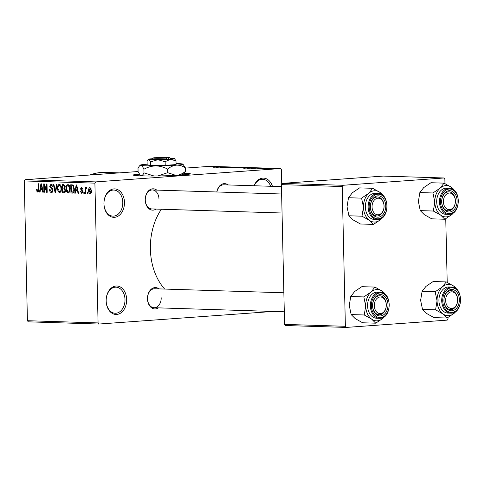 <?xml version="1.0" encoding="UTF-8"?>
<svg xmlns="http://www.w3.org/2000/svg" width="485" height="485" viewBox="0 0 485 485"><rect width="100%" height="100%" fill="white"/><g stroke="black" fill="none" stroke-linecap="round" stroke-linejoin="round"><path stroke-width="0.73" d="M106.142 300.979A14.235 10.264 -88.2 0 1 116.091 286.023A14.235 10.264 -88.2 0 1 126.676 299.494A14.235 10.264 -88.2 0 1 116.733 314.45A14.235 10.264 -88.2 0 1 106.142 300.979M124.997 299.53A13.053 9.409 91.8 0 0 115.994 287.168A13.053 9.409 91.8 0 0 106.179 300.888A13.053 9.409 91.8 0 0 115.181 313.255A13.053 9.409 91.8 0 0 124.997 299.53M254.055 185.755A14.235 10.264 -88.2 0 1 263.507 178.116A14.235 10.264 -88.2 0 1 272.455 186.325M270.666 186.27A13.053 9.409 91.8 0 0 262.646 179.274A13.053 9.409 91.8 0 0 254.201 185.755M103.942 203.852A14.235 10.264 -88.2 0 1 113.884 188.895A14.235 10.264 -88.2 0 1 124.469 202.366A14.235 10.264 -88.2 0 1 114.527 217.322A14.235 10.264 -88.2 0 1 103.942 203.852M122.796 202.403A13.053 9.409 91.8 0 0 113.793 190.041A13.053 9.409 91.8 0 0 103.972 203.761A13.053 9.409 91.8 0 0 112.975 216.128A13.053 9.409 91.8 0 0 122.796 202.403M139.304 174.012A28.476 1.473 -1.3 0 0 133.369 175.049A28.476 1.473 -1.3 0 0 141.299 175.885A28.476 1.473 -1.3 0 0 172.478 175.528A28.476 1.473 -1.3 0 0 190.296 173.757A28.476 1.473 -1.3 0 0 184.494 172.999M189.932 174A28.476 1.473 -1.3 0 0 184.118 173.454M216.807 191.975A10.676 7.699 -88.2 0 1 228.108 184.943M281.458 186.61L223.761 184.809A9.494 6.845 91.8 0 0 216.862 191.975M158.413 307.86A10.676 7.699 -88.2 0 1 147.482 298.821A10.676 7.699 -88.2 0 1 151.211 289.23A10.676 7.699 -88.2 0 1 159.007 288.884M283.864 292.782L154.654 288.751A9.494 6.845 91.8 0 0 147.519 298.73A9.494 6.845 91.8 0 0 154.066 307.726A9.494 6.845 91.8 0 0 161.202 297.741M156.17 209.071A10.676 7.699 -88.2 0 1 145.239 200.032A10.676 7.699 -88.2 0 1 148.968 190.447A10.676 7.699 -88.2 0 1 156.764 190.102M158.965 198.959A9.494 6.845 91.8 0 0 152.417 189.962A9.494 6.845 91.8 0 0 145.276 199.947A9.494 6.845 91.8 0 0 151.823 208.938L282.052 213.006M164.657 289.066A54.575 39.352 -88.2 0 1 150.38 249.138A54.575 39.352 -88.2 0 1 161.396 209.235M98.958 324.041L28.306 321.834L27.421 320.712L98.073 322.919L98.958 324.041L273.188 311.443M266.126 168.895L270.636 168.574L265.628 168.847M270.642 168.713L271.139 168.628M261.912 168.756L267.229 168.489L261.912 168.756M257.729 168.635L262.221 168.307L257.856 168.641M255.146 168.022L246.974 168.295L255.298 167.974M244.113 167.919L238.384 168.022L244.191 167.889M231.612 167.81L239.244 167.428L231.612 167.81M220.463 167.464L229.211 167.119L220.463 167.464M213.351 167.234L220.996 166.858L213.746 167.264M98.073 322.919L94.902 183.148L24.25 180.941L25.081 179.699L95.733 181.899L280.512 168.544L209.859 166.337L185.373 168.107M25.081 179.699L138.086 171.526M216.08 167.325L223.658 166.943L216.08 167.325M231.339 167.549L227.344 167.689C226.337 167.64 226.434 167.574 227.635 167.489L233.394 167.24C234.303 167.276 234.231 167.337 233.176 167.416L231.448 167.513M227.344 167.689C226.337 167.64 226.434 167.574 227.635 167.489L227.635 167.561M233.394 167.404L233.394 167.24C234.303 167.276 234.231 167.337 233.176 167.416L233.158 167.331M230.314 167.386L230.745 167.61M241.694 167.695L241.694 167.501C242.73 167.574 242.379 167.664 240.627 167.786L234.982 167.828L242.361 167.574M235.546 167.943L234.982 167.907M250.284 167.962L250.278 167.768C251.321 167.84 250.963 167.937 249.217 168.052L243.573 168.095L250.951 167.84M244.131 168.21L243.573 168.174M251.333 168.428L258.911 168.046L251.333 168.428M260.415 168.713L261.269 168.653L260.415 168.713M264.004 168.822L264.858 168.762L264.004 168.822M268.933 168.98L269.787 168.913L268.933 168.98M281.724 184.161L281.397 169.665L280.512 168.544M87.973 193.582L87.452 193.57L87.427 192.381L87.949 192.399L87.973 193.582M84.39 193.473L83.869 193.454L83.838 192.272L84.36 192.29L84.39 193.473M75.302 193.188L74.757 193.169L76.157 184.93L76.709 184.949L78.564 193.291L78.018 193.272L77.509 190.781L75.696 190.726L75.302 193.188M66.657 191.727L66.075 188.865C65.905 186.513 66.548 185.082 67.997 184.567C69.44 185.155 70.143 186.598 70.107 188.889L69.652 191.854L68.185 193.072L66.657 191.727L67.373 191.672M58.067 191.46L57.485 188.598C57.321 186.246 57.957 184.809 59.406 184.3C60.849 184.888 61.553 186.331 61.516 188.623L61.068 191.587L59.594 192.806L58.067 191.46L58.782 191.405M51.422 191.581L52.447 190.193L49.67 186.264L51.107 184.039L52.738 186.567L52.216 186.658L51.143 185.009L50.197 186.313L50.379 187.161L52.131 188.198L52.968 190.199C52.944 191.696 52.422 192.478 51.398 192.551C50.258 192.339 49.664 191.387 49.597 189.696L50.119 189.605L51.422 191.581L52.774 191.49L51.646 191.563M52.362 184.924L51.028 185.009L52.356 184.918M40.055 192.09L39.503 192.072L40.904 183.827L41.455 183.845L43.31 192.187L42.765 192.175L42.256 189.683L40.449 189.623L40.055 192.09M27.421 320.712L24.25 180.941M37.8 191.157L38.351 190.55L38.273 183.748L38.794 183.76L38.921 189.392C39.085 190.908 38.709 191.817 37.8 192.127L36.969 191.514L36.611 189.508L37.127 189.417L37.8 191.157L38.806 191.084L37.878 191.151M44.432 192.224L43.911 192.212L43.723 183.918L44.281 183.936L46.639 190.654L46.487 184.003L47.009 184.021L47.197 192.309L46.633 192.296L44.281 185.591L44.432 192.224M55.587 192.575L55.078 192.557L53.338 184.215L53.877 184.233L55.278 191.593L56.49 184.318L57.042 184.33L55.587 192.575M64.39 192.806L62.359 192.787L62.171 184.494L63.796 184.542L65.281 186.67L64.754 188.392L65.511 190.447C65.536 192.005 65.026 192.8 63.978 192.836L64.172 192.83M72.865 193.072L70.943 193.054L70.755 184.761L73.053 184.985L74.363 188.974C74.551 191.333 73.926 192.709 72.477 193.103L72.683 193.097M81.801 192.636L82.486 191.727L82.335 191.175L80.48 188.938L81.619 187.252L82.868 189.011L82.347 189.108L81.656 188.113L81.001 188.829L83.002 191.587L81.783 193.497L80.461 191.52L80.983 191.429L81.801 192.636L82.886 192.563M81.656 188.113L82.656 188.041L81.656 188.113M85.881 193.521L85.36 193.503L85.221 187.471L85.748 187.489L85.766 188.453L86.366 187.398L86.87 187.737L86.742 188.598L86.336 188.477L86.766 188.447L85.881 189.162L85.881 193.521M90.386 193.745L90.18 193.764C89.113 193.339 88.603 192.284 88.652 190.593C88.525 188.889 88.985 187.865 90.04 187.513L91.562 190.623C91.701 192.351 91.241 193.4 90.18 193.764L90.301 193.757M343.034 185.282L443.981 177.983L383.186 176.085L282.24 183.385L343.034 185.282L342.204 186.531L281.409 184.633L282.24 183.385M346.26 327.423L285.465 325.526L284.58 324.398L345.375 326.296L346.26 327.423L447.206 320.124L448.031 318.875L448.001 317.505M447.206 282.379L445.757 218.723M444.963 183.597L444.86 179.11L443.981 177.983M345.375 326.296L342.204 186.531M284.58 324.398L281.409 184.633M95.733 181.899L94.902 183.148M89.925 175.006A71.18 51.331 -88.2 0 1 104.875 172.424L119.389 172.878M38.715 191.387L36.969 191.514M37.133 189.465L36.611 189.508M38.891 190.508L38.351 190.55M40.061 192.03L39.503 192.072M43.298 192.133L42.765 192.175M42.747 189.647L42.256 189.683M42.704 189.465L40.449 189.623M41.037 186.264L40.601 188.665L42.056 188.707L41.237 184.7L41.037 186.264M41.637 184.676L41.237 184.7M42.528 188.671L42.056 188.707M44.432 192.169L43.911 192.212M47.16 190.611L46.639 190.654M47.197 192.254L46.633 192.296M44.844 185.549L44.281 185.591M50.125 189.659L49.597 189.696M52.968 190.156L52.447 190.193M50.191 186.228L49.67 186.264M55.593 192.521L55.078 192.557M55.763 191.563L55.278 191.593M58.006 188.562L57.485 188.598M61.286 186.658L60.728 186.701L59.316 185.27L60.692 185.173L59.431 185.27C58.321 185.676 57.848 186.798 58.006 188.629L59.57 191.836L60.995 191.739L59.758 191.824M61.516 188.544L60.995 188.58L60.728 186.701M59.57 191.836C60.655 191.442 61.128 190.356 60.995 188.58M64.851 192.606L62.359 192.787M62.717 185.476L62.771 187.956L63.753 187.986L64.299 187.925L64.76 186.792L63.626 185.506L62.717 185.476L64.96 185.319M65.281 186.755L64.76 186.792M65.087 187.865L63.753 187.986M62.789 188.926L62.856 191.83L63.965 191.866L64.505 191.781L64.99 190.441L63.826 188.956L62.789 188.926L65.099 188.756M65.16 188.859L63.826 188.956M65.511 190.405L64.99 190.441M65.372 191.714L63.965 191.866M66.597 188.829L66.075 188.865M69.876 186.931L69.319 186.967L67.906 185.543L69.282 185.44L68.021 185.537C66.912 185.949 66.439 187.064 66.597 188.895L68.161 192.102L69.585 192.005L68.349 192.09M70.101 188.81L69.579 188.853L69.319 186.967M68.161 192.102C69.246 191.708 69.719 190.623 69.579 188.853M73.338 192.878L70.943 193.054M73.629 185.579L71.301 185.749L71.447 192.102L73.95 192.03M73.678 185.67L71.301 185.749M73.799 185.907L72.229 185.773M74.357 188.907L73.835 188.944L72.98 185.961M74.247 190.92L73.678 190.963L73.835 188.944M72.386 192.127L73.678 190.963M75.314 193.133L74.757 193.169M78.552 193.236L78.018 193.272M78 190.744L77.509 190.781M77.958 190.563L75.696 190.726M76.284 187.368L75.854 189.762L77.309 189.811L76.491 185.803L76.284 187.368M76.891 185.773L76.491 185.803M77.782 189.774L77.309 189.811M80.989 191.484L80.461 191.52M82.886 192.557L81.953 192.63M83.002 191.69L82.486 191.727M82.965 191.126L82.335 191.175M81.007 188.895L80.48 188.938M84.39 193.418L83.869 193.454M85.881 193.466L85.36 193.503M86.773 188.38L85.766 188.453M87.973 193.533L87.452 193.57M89.173 190.556L88.652 190.593M91.562 190.623L91.041 190.666L89.98 188.38L91.077 188.301L90.046 188.374L89.173 190.605L90.174 192.903L91.289 192.824L90.283 192.891M90.174 192.903L91.041 190.666M221.427 167.058L219.196 167.167L221.427 167.058M240.996 167.549L236.237 167.895L241.257 167.737M236.243 167.956L235.752 167.949M244.197 167.658L242.409 167.786L244.197 167.658M241.706 167.84L239.608 167.992L241.706 167.84M249.581 167.816L244.828 168.162L249.842 168.004M244.828 168.222L244.337 168.216M252.782 167.925L248.199 168.259L252.782 167.925M256.68 168.156L254.449 168.271L256.68 168.156M270 168.616L266.762 168.853L270.309 168.744M266.762 168.907L266.459 168.907M139.619 174.461A28.476 1.473 -1.3 0 0 133.745 175.273M384.787 316.299A15.659 11.288 91.8 0 1 382.95 318.318A15.659 11.288 -88.2 0 1 377.354 320.821A15.659 11.288 -88.2 0 1 371.662 319.136L375.729 323.186L382.95 318.318L385.254 315.88M380.525 315.953A10.676 7.699 -88.2 0 1 372.583 305.847A10.676 7.699 -88.2 0 1 380.04 294.631A10.676 7.699 -88.2 0 1 387.982 304.732A10.676 7.699 -88.2 0 1 380.525 315.953M379.246 295.789A9.494 6.845 91.8 0 0 372.613 305.404A9.494 6.845 91.8 0 0 379.167 314.753A9.494 6.845 91.8 0 0 379.676 314.741A9.494 6.845 91.8 0 0 386.309 305.126A9.494 6.845 91.8 0 0 379.755 295.777A9.494 6.845 91.8 0 0 379.246 295.789M380.198 292.231L377.403 292.146A13.053 9.409 91.8 0 0 376.7 292.158A13.053 9.409 91.8 0 0 367.582 305.38A13.053 9.409 91.8 0 0 376.59 318.233L379.385 318.318A13.053 9.409 -88.2 0 1 370.376 305.471A13.053 9.409 -88.2 0 1 379.494 292.249A13.053 9.409 -88.2 0 1 380.198 292.231C392.177 291.837 392.08 318.215 380.119 318.305L379.385 318.318A13.053 9.409 -88.2 0 0 380.088 318.305M351.158 314.571L349.273 305.489L350.746 296.517L363.823 296.929L365.708 306.005L364.235 314.977L351.158 314.571L355.226 318.621L362.653 322.78L375.729 323.186M364.235 314.977L371.662 319.136A15.659 11.288 -88.2 0 1 365.708 306.005A15.659 11.288 -88.2 0 1 371.043 292.055L363.823 296.929M350.746 296.517L354.614 291.546L361.834 286.677L374.911 287.084L371.043 292.055A15.659 11.288 -88.2 0 1 382.338 291.242L374.911 287.084M386.624 295.905L382.338 291.242A15.659 11.288 -88.2 0 1 385.466 294.583M374.438 303.634A8.306 5.99 91.8 0 0 378.967 313.425A8.306 5.99 91.8 0 0 386.127 306.95A8.306 5.99 91.8 0 0 381.598 297.153A8.306 5.99 91.8 0 0 374.438 303.634M386.139 307.157A9.494 6.845 -88.2 0 1 379.167 314.753A9.494 6.845 -88.2 0 1 372.783 303.374A9.494 6.845 -88.2 0 1 379.755 295.777A9.494 6.845 -88.2 0 1 386.139 307.157M445.879 302.628A8.306 5.99 91.8 0 0 453.311 308.054A8.306 5.99 91.8 0 0 457.379 297.638A8.306 5.99 91.8 0 0 449.947 292.212A8.306 5.99 91.8 0 0 445.879 302.628M457.379 297.256A9.494 6.845 -88.2 0 1 450.51 309.594A9.494 6.845 -88.2 0 1 444.236 302.961A9.494 6.845 -88.2 0 1 451.105 290.618A9.494 6.845 -88.2 0 1 457.379 297.256M383.793 204.009A8.306 5.99 91.8 0 0 376.36 198.583A8.306 5.99 91.8 0 0 372.292 208.999A8.306 5.99 91.8 0 0 379.725 214.425A8.306 5.99 91.8 0 0 383.793 204.009M370.649 209.332A9.494 6.845 -88.2 0 1 377.518 196.995A9.494 6.845 -88.2 0 1 383.793 203.627A9.494 6.845 -88.2 0 1 376.924 215.964A9.494 6.845 -88.2 0 1 370.649 209.332M455.233 203.003A8.306 5.99 91.8 0 0 450.704 193.212A8.306 5.99 91.8 0 0 443.545 199.687A8.306 5.99 91.8 0 0 448.073 209.484A8.306 5.99 91.8 0 0 455.233 203.003M441.89 199.426A9.494 6.845 -88.2 0 1 448.861 191.836A9.494 6.845 -88.2 0 1 455.245 203.215A9.494 6.845 -88.2 0 1 448.273 210.805A9.494 6.845 -88.2 0 1 441.89 199.426M447.073 318.027L434.002 317.62L426.576 313.462L422.502 309.412L435.578 309.818L443.005 313.977L447.073 318.027L454.293 313.158L456.597 310.721M456.13 311.14A15.659 11.288 -88.2 0 1 454.293 313.158A15.659 11.288 -88.2 0 1 443.005 313.977A15.659 11.288 -88.2 0 1 437.052 300.845A15.659 11.288 91.8 0 1 442.393 286.902A15.659 11.288 -88.2 0 1 447.988 284.398A15.659 11.288 -88.2 0 1 453.681 286.083L446.255 281.924L442.393 286.902L435.172 291.77L437.052 300.845L435.578 309.818M451.389 289.472A10.676 7.699 -88.2 0 1 459.331 299.578A10.676 7.699 -88.2 0 1 451.874 310.794A10.676 7.699 -88.2 0 1 443.933 300.688A10.676 7.699 -88.2 0 1 451.389 289.472M451.026 309.582A9.494 6.845 91.8 0 0 457.658 299.966A9.494 6.845 91.8 0 0 451.105 290.618A9.494 6.845 91.8 0 0 450.595 290.63A9.494 6.845 91.8 0 0 443.963 300.245A9.494 6.845 91.8 0 0 450.51 309.594A9.494 6.845 91.8 0 0 451.026 309.582M448.049 286.999A13.053 9.409 91.8 0 0 438.931 300.221A13.053 9.409 91.8 0 0 447.934 313.074L450.729 313.158A13.053 9.409 -88.2 0 1 441.72 300.312A13.053 9.409 -88.2 0 1 450.844 287.09A13.053 9.409 -88.2 0 1 451.547 287.071L448.752 286.987A13.053 9.409 91.8 0 0 448.049 286.999M422.502 309.412L420.622 300.336L422.095 291.358L425.963 286.386L433.178 281.518L446.255 281.924M422.095 291.358L435.172 291.77M457.973 290.751L453.681 286.083A15.659 11.288 -88.2 0 1 456.809 289.424M382.544 217.516A15.659 11.288 91.8 0 1 380.707 219.535A15.659 11.288 -88.2 0 1 375.111 222.033A15.659 11.288 -88.2 0 1 369.418 220.348L373.486 224.403L380.707 219.535L383.011 217.092M378.282 217.165A10.676 7.699 -88.2 0 1 370.34 207.059A10.676 7.699 -88.2 0 1 377.797 195.843A10.676 7.699 -88.2 0 1 385.739 205.949A10.676 7.699 -88.2 0 1 378.282 217.165M377.003 197.001A9.494 6.845 91.8 0 0 370.37 206.622A9.494 6.845 91.8 0 0 376.924 215.964A9.494 6.845 91.8 0 0 377.433 215.952A9.494 6.845 91.8 0 0 384.065 206.337A9.494 6.845 91.8 0 0 377.518 196.995A9.494 6.845 91.8 0 0 377.003 197.001M377.954 193.448L375.16 193.357A13.053 9.409 91.8 0 0 374.462 193.376A13.053 9.409 91.8 0 0 365.338 206.598A13.053 9.409 91.8 0 0 374.347 219.444L377.142 219.535A13.053 9.409 -88.2 0 1 368.133 206.683A13.053 9.409 -88.2 0 1 377.251 193.46A13.053 9.409 -88.2 0 1 377.954 193.448C389.934 193.054 389.837 219.426 377.882 219.517L377.142 219.535A13.053 9.409 -88.2 0 0 377.845 219.517M348.915 215.783L347.036 206.707L348.509 197.734L361.58 198.141L363.465 207.216L361.992 216.195L348.915 215.783L352.989 219.838L360.41 223.991L373.486 224.403M361.992 216.195L369.418 220.348A15.659 11.288 -88.2 0 1 363.465 207.216A15.659 11.288 -88.2 0 1 368.8 193.272L361.58 198.141M348.509 197.734L352.371 192.757L359.591 187.889L372.668 188.301L368.8 193.272A15.659 11.288 -88.2 0 1 380.094 192.454L372.668 188.301M384.381 197.122L380.094 192.454A15.659 11.288 -88.2 0 1 383.223 195.801M444.836 219.244L431.759 218.832L424.333 214.679L420.265 210.623L433.341 211.036L440.762 215.188L444.836 219.244L452.056 214.376L454.36 211.933M453.893 212.357A15.659 11.288 -88.2 0 1 452.056 214.376A15.659 11.288 -88.2 0 1 440.762 215.188A15.659 11.288 -88.2 0 1 434.809 202.063A15.659 11.288 91.8 0 1 440.15 188.113A15.659 11.288 -88.2 0 1 445.745 185.609A15.659 11.288 -88.2 0 1 451.438 187.295L444.017 183.142L440.15 188.113L432.929 192.981L434.809 202.063L433.341 211.036M449.146 190.684A10.676 7.699 -88.2 0 1 457.088 200.79A10.676 7.699 -88.2 0 1 449.631 212.006A10.676 7.699 -88.2 0 1 441.689 201.905A10.676 7.699 -88.2 0 1 449.146 190.684M448.783 210.799A9.494 6.845 91.8 0 0 455.415 201.178A9.494 6.845 91.8 0 0 448.861 191.836A9.494 6.845 91.8 0 0 448.352 191.848A9.494 6.845 91.8 0 0 441.72 201.463A9.494 6.845 91.8 0 0 448.273 210.805A9.494 6.845 91.8 0 0 448.783 210.799M445.806 188.216A13.053 9.409 91.8 0 0 436.688 201.439A13.053 9.409 91.8 0 0 445.697 214.285L448.486 214.376A13.053 9.409 -88.2 0 1 439.483 201.524A13.053 9.409 -88.2 0 1 448.601 188.301A13.053 9.409 -88.2 0 1 449.304 188.289L446.509 188.198A13.053 9.409 91.8 0 0 445.806 188.216M420.265 210.623L418.379 201.548L419.852 192.575L423.72 187.598L430.941 182.73L444.017 183.142M419.852 192.575L432.929 192.981M455.73 191.963L451.438 187.295A15.659 11.288 -88.2 0 1 454.566 190.641M153.163 157.983A8.306 0.43 -1.3 0 0 157.479 158.286A8.306 0.43 -1.3 0 0 166.294 158.055L154.909 157.704A8.306 0.43 -1.3 0 0 153.163 157.983L152.005 159.195A9.494 0.491 -1.3 0 0 157.013 159.535A9.494 0.491 -1.3 0 0 167.149 159.268L168.913 159.147L168.004 157.934L156.497 157.752M168.004 157.934A8.306 0.43 -1.3 0 0 169.75 157.607A8.306 0.43 -1.3 0 0 165.052 157.352A8.306 0.43 -1.3 0 0 156.619 157.577M168.859 159.147A9.494 0.491 -1.3 0 0 170.956 158.765L169.75 157.607M150.744 165.476L147.143 164.797L147.058 161.129L147.889 159.85L148.816 159.45L150.665 161.802L150.744 165.476L165.215 165.361L176.085 164.579L176 160.905L174.509 158.674A13.053 0.673 -1.3 0 0 174.151 158.553A13.053 0.673 -1.3 0 0 170.484 158.31M150.665 161.802L157.855 159.735L165.13 161.693L165.215 165.361M165.13 161.693L170.52 159.286L176 160.905M147.131 164.203A21.352 1.103 -1.3 0 0 146.828 164.227A21.352 1.103 -1.3 0 0 140.292 165.112A21.352 1.103 -1.3 0 0 140.88 165.421A21.352 1.103 -1.3 0 0 155.673 165.882A21.352 1.103 -1.3 0 0 176.401 165.149A21.352 1.103 -1.3 0 0 182.93 164.148A21.352 1.103 -1.3 0 0 182.342 163.954A21.352 1.103 -1.3 0 0 176.061 163.548M143.99 172.86C143.117 174.752 142.16 175.667 141.117 175.606L140.129 175.043L138.092 171.757L138.007 168.168L139.371 166.076L140.88 165.421C141.923 165.743 142.929 167.028 143.906 169.271L143.99 172.86L154.012 175.994M143.906 169.271C147.543 167.179 151.465 166.052 155.673 165.882C159.832 165.979 163.803 167.046 167.586 169.089L167.664 172.678L157.952 175.946M167.586 169.089C170.326 166.822 173.266 165.506 176.401 165.149C179.547 165.058 182.536 165.943 185.367 167.804L185.446 171.393C182.706 173.666 179.765 174.982 176.631 175.334M175.843 175.364L167.664 172.678M185.367 167.804L182.93 164.148M177.292 175.285A21.352 1.103 -1.3 0 0 183.166 174.448L185.446 171.393M140.129 175.043L140.523 175.418A21.352 1.103 -1.3 0 0 141.117 175.606A21.352 1.103 -1.3 0 0 146.434 175.988M152.46 158.722A13.053 0.673 -1.3 0 0 152.448 158.722A13.053 0.673 -1.3 0 0 148.452 159.262A13.053 0.673 -1.3 0 0 148.816 159.45A13.053 0.673 -1.3 0 0 157.855 159.735A13.053 0.673 -1.3 0 0 170.52 159.286A13.053 0.673 -1.3 0 0 174.509 158.674M166.294 158.055L167.149 159.268M38.921 189.405L38.4 189.441M42.019 186.385L41.571 186.416M52.441 188.489L51.107 188.586M55.993 190.259L55.478 190.296M65.008 185.409L63.626 185.506M77.273 187.483L76.824 187.519M82.88 190.75L81.813 190.823M380.561 317.608A12.337 8.9 91.8 0 0 389.182 304.647A12.337 8.9 91.8 0 0 380.004 292.97A12.337 8.9 91.8 0 0 371.389 305.932A12.337 8.9 91.8 0 0 380.561 317.608M451.432 313.146A13.053 9.409 -88.2 0 1 450.729 313.158L451.468 313.146C463.424 313.055 463.527 286.683 451.547 287.071M451.353 287.811A12.337 8.9 91.8 0 0 442.732 300.779A12.337 8.9 91.8 0 0 451.911 312.449A12.337 8.9 91.8 0 0 460.526 299.487A12.337 8.9 91.8 0 0 451.353 287.811M378.318 218.826A12.337 8.9 91.8 0 0 386.939 205.864A12.337 8.9 91.8 0 0 377.76 194.188A12.337 8.9 91.8 0 0 369.146 207.15A12.337 8.9 91.8 0 0 378.318 218.826M449.189 214.358A13.053 9.409 -88.2 0 1 448.486 214.376L449.225 214.358C461.18 214.267 461.283 187.895 449.304 188.289M449.11 189.029A12.337 8.9 91.8 0 0 440.489 201.99A12.337 8.9 91.8 0 0 449.668 213.667A12.337 8.9 91.8 0 0 458.283 200.705A12.337 8.9 91.8 0 0 449.11 189.029M64.008 187.98L65.069 187.907M64.184 191.86L65.354 191.775M154.066 307.726L284.295 311.788M281.621 194L152.417 189.962M140.292 165.112L139.371 166.076M148.452 159.262L147.889 159.85"/></g></svg>
